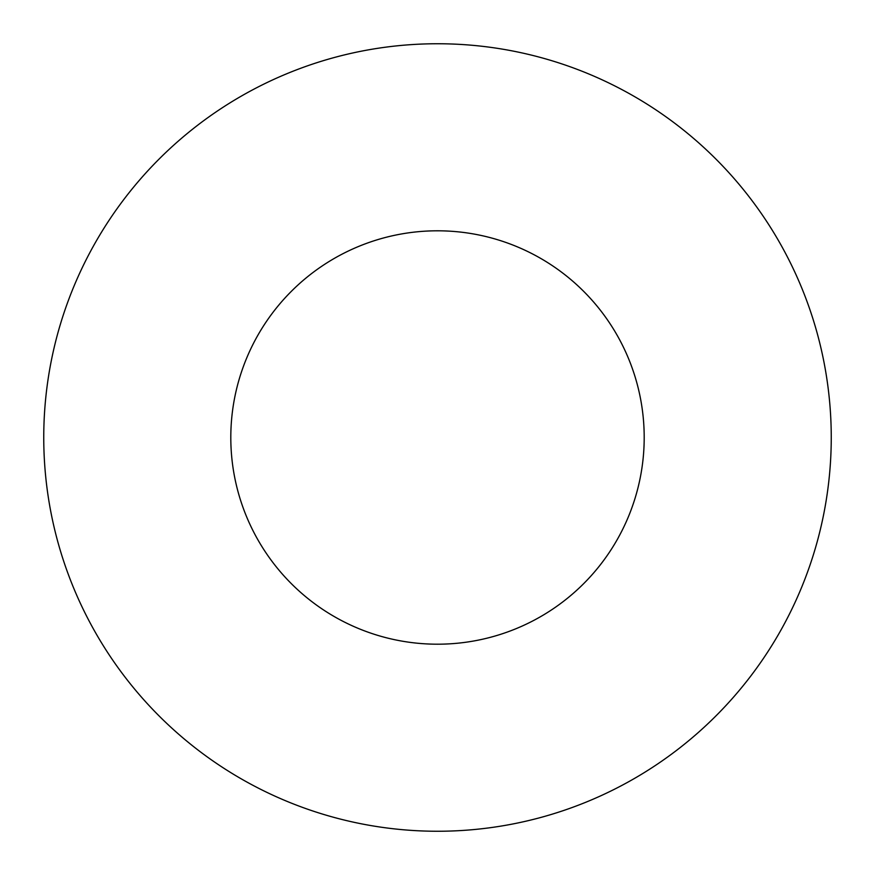 <?xml version="1.0" encoding="UTF-8"?>
<svg xmlns="http://www.w3.org/2000/svg" width="875" height="875" viewBox="0 0 875 875"><rect width="100%" height="100%" fill="white"/><g stroke="black" fill="none" stroke-linecap="round" stroke-linejoin="round"><path stroke-width="1.31" d="M831.25 437.5A393.75 393.75 0 0 1 437.5 831.25A393.75 393.75 0 0 1 43.75 437.5A393.75 393.75 0 0 1 437.5 43.75A393.75 393.75 0 0 1 831.25 437.5M230.803 437.5A206.697 206.697 0 0 1 437.5 230.803A206.697 206.697 0 0 1 644.197 437.5A206.697 206.697 0 0 1 437.5 644.197A206.697 206.697 0 0 1 230.803 437.5"/></g></svg>
